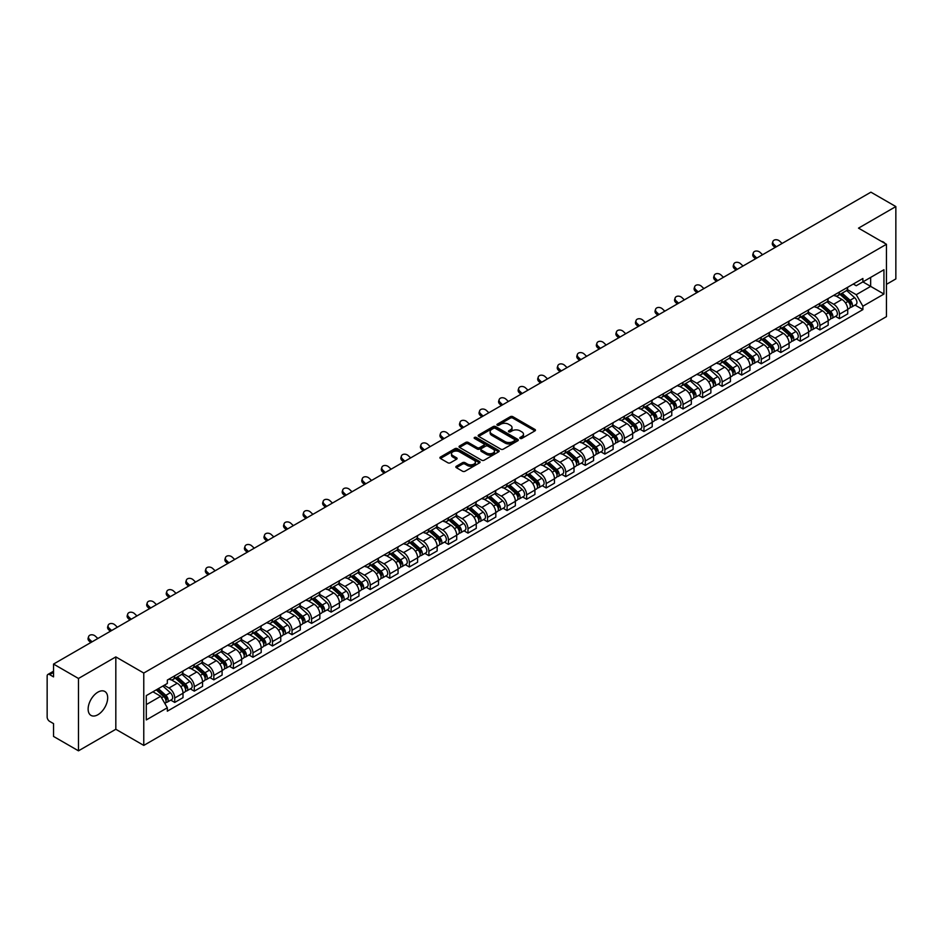 <?xml version="1.0" encoding="UTF-8"?>
<svg xmlns="http://www.w3.org/2000/svg" width="943" height="943" viewBox="0 0 943 943"><rect width="100%" height="100%" fill="white"/><g stroke="black" fill="none" stroke-linecap="round" stroke-linejoin="round"><path stroke-width="1.41" d="M520.159 438.412A1.214 0.707 0 0 0 521.88 438.412L534.952 430.868A1.745 1.002 0 0 0 535.459 430.161A1.745 1.002 0 0 0 534.952 429.454L512.815 416.665A1.745 1.002 0 0 0 510.352 416.665L497.279 424.209A1.214 0.707 0 0 0 499 425.21L500.698 424.232A5.564 3.218 0 0 1 508.572 424.232L510.411 425.293A5.564 3.218 0 0 1 512.037 427.568A5.564 3.218 0 0 1 510.411 429.843L508.725 430.821A1.214 0.707 0 0 0 510.446 431.811L512.132 430.833A5.564 3.218 0 0 1 520.006 430.833L521.856 431.906A5.564 3.218 0 0 1 523.483 434.169A5.564 3.218 0 0 1 521.856 436.444L520.159 437.422A1.214 0.707 0 0 0 520.159 438.412L520.159 437.422M97.907 714.723A13.827 7.98 120 0 0 106.936 702.547A13.827 7.98 120 0 0 104.814 691.467A13.827 7.98 120 0 0 97.907 692.15A13.827 7.98 120 0 0 88.878 704.327A13.827 7.98 120 0 0 90.999 715.407A13.827 7.98 120 0 0 97.907 714.723M884.805 243.318A13.827 7.98 120 0 0 883.332 241.986A13.827 7.98 120 0 0 881.446 241.384M456.353 466.243A1.745 1.002 0 0 0 455.834 466.95A1.745 1.002 0 0 0 456.353 467.657L462.565 471.252A1.745 1.002 0 0 0 465.017 471.252L479.539 462.872A1.745 1.002 0 0 0 480.046 462.153A1.745 1.002 0 0 0 479.539 461.445L457.39 448.668A1.745 1.002 0 0 0 454.939 448.668L440.416 457.049A1.745 1.002 0 0 0 439.909 457.756A1.745 1.002 0 0 0 440.416 458.463L447.925 462.801A1.745 1.002 0 0 0 450.377 462.801L456.589 459.206A1.745 1.002 0 0 0 457.107 458.498A1.745 1.002 0 0 0 456.589 457.791L452.876 455.646A4.656 2.688 0 0 1 451.508 453.736A4.656 2.688 0 0 1 454.385 451.261A4.656 2.688 0 0 1 459.453 451.838L474.034 460.255A4.656 2.688 0 0 1 475.39 462.153A4.656 2.688 0 0 1 472.526 464.64A4.656 2.688 0 0 1 467.445 464.062L465.017 462.659A1.745 1.002 0 0 0 462.565 462.659L456.353 466.243L456.353 467.657L462.565 464.097L462.565 462.659M143.772 673.043L115.824 656.906L78.481 678.477L53.539 664.072L870.908 192.172L895.85 206.564L858.507 228.135L886.455 244.272L143.772 673.043L143.772 745.406L886.455 316.624L886.455 244.272M500.816 449.163A1.745 1.002 0 0 0 503.279 449.163L517.79 440.782A1.745 1.002 0 0 0 518.308 440.075A1.745 1.002 0 0 0 517.79 439.355L495.653 426.578A1.745 1.002 0 0 0 493.189 426.578L478.679 434.959A1.745 1.002 0 0 0 478.16 435.666A1.745 1.002 0 0 0 478.679 436.373L500.816 449.163M474.918 438.684A1.214 0.707 0 0 1 476.156 438.849L498.647 451.838L484.148 460.208A1.745 1.002 0 0 1 481.684 460.208L459.547 447.418L459.547 446.004A1.745 1.002 0 0 0 459.041 446.711A1.745 1.002 0 0 0 459.547 447.418M459.547 446.004L465.759 442.408A1.745 1.002 0 0 1 468.223 442.408L477.193 447.595A1.745 1.002 0 0 0 479.657 447.595L483.783 445.214A1.745 1.002 0 0 0 484.289 444.507A1.745 1.002 0 0 0 483.783 443.799L474.435 438.401A1.214 0.707 0 0 1 476.156 437.411L498.67 450.4A1.745 1.002 0 0 1 499.177 451.108A1.745 1.002 0 0 1 498.67 451.827L498.67 450.4M78.481 678.477L78.481 750.828L53.539 736.436L53.539 723.623L49.661 721.383A3.548 2.051 -120 0 1 47.15 717.034L47.15 676.084A3.548 2.051 -120 0 1 47.881 674.457L53.539 671.192M886.455 284.35L895.85 278.928L895.85 206.564M78.481 750.828L115.824 729.269L143.772 745.406M53.539 664.072L53.539 676.885L49.661 674.634A3.548 2.051 -120 0 0 47.881 674.457M839.459 292.024A8.157 4.703 60 0 1 837.761 295.678L846.036 290.904A8.157 4.703 -120 0 0 847.722 287.25M827.718 300.805L833.695 304.247A8.157 4.703 60 0 1 839.459 314.231L847.722 309.457A8.157 4.703 -120 0 0 841.958 299.473L836.04 296.055M847.722 309.457L847.722 313.878L839.459 318.651L835.486 316.365M837.761 295.678A8.157 4.703 60 0 1 833.753 295.312M839.459 314.231L839.459 318.651M819.903 303.304A8.157 4.703 60 0 1 818.218 306.97L826.481 302.196A8.157 4.703 -120 0 0 828.178 298.53M815.943 327.645L819.903 329.932L828.178 325.158L828.178 320.75A8.157 4.703 -120 0 0 822.414 310.766L816.485 307.347M818.218 306.97A8.157 4.703 60 0 1 814.198 306.605M808.163 312.086L814.139 315.54A8.157 4.703 60 0 1 819.903 325.524L819.903 329.932M800.348 314.597A8.157 4.703 60 0 1 798.662 318.251L806.937 313.477A8.157 4.703 -120 0 0 808.622 309.823M796.387 338.938L800.348 341.225L808.622 336.451L808.622 332.03A8.157 4.703 -120 0 0 802.858 322.046L796.941 318.628M798.662 318.251A8.157 4.703 60 0 1 794.654 317.885M788.619 323.378L794.584 326.82A8.157 4.703 60 0 1 800.348 336.804L800.348 341.225M780.804 325.889A8.157 4.703 60 0 1 779.118 329.543L787.381 324.769A8.157 4.703 -120 0 0 789.067 321.103M776.832 350.218L780.804 352.517L789.079 347.731L789.079 343.323A8.157 4.703 -120 0 0 783.303 333.339L777.386 329.92M779.118 329.543A8.157 4.703 60 0 1 775.099 329.178M769.064 334.659L775.04 338.113A8.157 4.703 60 0 1 780.804 348.097L780.804 352.517M761.249 337.17A8.157 4.703 60 0 1 759.563 340.836L767.838 336.062A8.157 4.703 -120 0 0 769.523 332.396M757.288 361.511L761.249 363.798L769.523 359.024L769.523 354.615A8.157 4.703 -120 0 0 763.759 344.619L757.842 341.201M759.563 340.836A8.157 4.703 60 0 1 755.543 340.458M749.508 345.951L755.484 349.405A8.157 4.703 60 0 1 761.249 359.389L761.249 363.798M741.705 348.462A8.157 4.703 60 0 1 740.007 352.116L748.282 347.342A8.157 4.703 -120 0 0 749.968 343.688M737.732 372.791L741.705 375.09L749.968 370.316L749.968 365.896A8.157 4.703 -120 0 0 744.204 355.912L738.286 352.493M740.007 352.116A8.157 4.703 60 0 1 736 351.751M729.965 357.244L735.941 360.686A8.157 4.703 60 0 1 741.705 370.67L741.705 375.09M722.149 359.743A8.157 4.703 60 0 1 720.464 363.409L728.727 358.635A8.157 4.703 -120 0 0 730.424 354.969M718.189 384.084L722.149 386.371L730.424 381.597L730.424 377.188A8.157 4.703 -120 0 0 724.66 367.204L718.731 363.786M720.464 363.409A8.157 4.703 60 0 1 716.444 363.043M710.409 368.524L716.385 371.978A8.157 4.703 60 0 1 722.149 381.962L722.149 386.371M702.594 371.035A8.157 4.703 60 0 1 700.908 374.689L709.183 369.915A8.157 4.703 -120 0 0 710.869 366.261M698.633 395.376L702.594 397.663L710.869 392.889L710.869 388.469A8.157 4.703 -120 0 0 705.105 378.485L699.187 375.066M700.908 374.689A8.157 4.703 60 0 1 696.901 374.324M690.865 379.817L696.83 383.259A8.157 4.703 60 0 1 702.594 393.243L702.594 397.663M683.05 382.316A8.157 4.703 60 0 1 681.365 385.982L689.628 381.208A8.157 4.703 -120 0 0 691.325 377.542M679.078 406.657L683.05 408.944L691.325 404.17L691.325 399.761A8.157 4.703 -120 0 0 685.549 389.777L679.632 386.359M681.365 385.982A8.157 4.703 60 0 1 677.345 385.616M671.31 391.097L677.286 394.551A8.157 4.703 60 0 1 683.05 404.535L683.05 408.944M663.495 393.608A8.157 4.703 60 0 1 661.809 397.274L670.084 392.488A8.157 4.703 -120 0 0 671.77 388.834M659.534 417.949L663.495 420.236L671.77 415.462L671.77 411.042A8.157 4.703 -120 0 0 666.006 401.058L660.088 397.64M661.809 397.274A8.157 4.703 60 0 1 657.801 396.897M651.754 402.39L657.731 405.832A8.157 4.703 60 0 1 663.495 415.828L663.495 420.236M643.951 404.901A8.157 4.703 60 0 1 642.254 408.555L650.529 403.781A8.157 4.703 -120 0 0 652.214 400.127M639.979 429.23L643.951 431.529L652.214 426.743L652.214 422.334A8.157 4.703 -120 0 0 646.45 412.35L640.533 408.932M642.254 408.555A8.157 4.703 60 0 1 638.246 408.189M632.211 413.671L638.187 417.124A8.157 4.703 60 0 1 643.951 427.108L643.951 431.529M624.396 416.181A8.157 4.703 60 0 1 622.71 419.847L630.985 415.073A8.157 4.703 -120 0 0 632.67 411.407M620.435 440.522L624.396 442.809L632.67 438.035L632.67 433.627A8.157 4.703 -120 0 0 626.906 423.631L620.977 420.224M622.71 419.847A8.157 4.703 60 0 1 618.691 419.482M612.655 424.963L618.632 428.417A8.157 4.703 60 0 1 624.396 438.401L624.396 442.809M604.84 427.474A8.157 4.703 60 0 1 603.155 431.128L611.429 426.354A8.157 4.703 -120 0 0 613.115 422.7M600.88 451.815L604.84 454.102L613.115 449.328L613.115 444.907A8.157 4.703 -120 0 0 607.351 434.923L601.434 431.505M603.155 431.128A8.157 4.703 60 0 1 599.147 430.762M593.112 436.255L599.076 439.697A8.157 4.703 60 0 1 604.84 449.681L604.84 454.102M585.297 438.754A8.157 4.703 60 0 1 583.611 442.42L591.874 437.646A8.157 4.703 -120 0 0 593.571 433.98M581.324 463.096L585.297 465.382L593.571 460.608L593.571 456.2A8.157 4.703 -120 0 0 587.807 446.216L581.878 442.797M583.611 442.42A8.157 4.703 60 0 1 579.591 442.055M573.556 447.536L579.532 450.99A8.157 4.703 60 0 1 585.297 460.974L585.297 465.382M565.741 450.047A8.157 4.703 60 0 1 564.055 453.701L572.33 448.927A8.157 4.703 -120 0 0 574.016 445.273M561.78 474.388L565.741 476.675L574.016 471.901L574.016 467.48A8.157 4.703 -120 0 0 568.252 457.496L562.334 454.078M564.055 453.701A8.157 4.703 60 0 1 560.048 453.335M554.001 458.828L559.977 462.27A8.157 4.703 60 0 1 565.741 472.254L565.741 476.675M546.197 461.339A8.157 4.703 60 0 1 544.5 464.993L552.775 460.219A8.157 4.703 -120 0 0 554.46 456.553M542.225 485.669L546.197 487.955L554.46 483.181L554.46 478.773A8.157 4.703 -120 0 0 548.696 468.789L542.779 465.37M544.5 464.993A8.157 4.703 60 0 1 540.492 464.628M534.457 470.109L540.433 473.563A8.157 4.703 60 0 1 546.197 483.547L546.197 487.955M526.642 472.62A8.157 4.703 60 0 1 524.956 476.286L533.231 471.5A8.157 4.703 -120 0 0 534.917 467.846M522.681 496.961L526.642 499.248L534.917 494.474L534.917 490.054A8.157 4.703 -120 0 0 529.153 480.07L523.224 476.651M524.956 476.286A8.157 4.703 60 0 1 520.937 475.909M514.902 481.401L520.878 484.855A8.157 4.703 60 0 1 526.642 494.839L526.642 499.248M507.086 483.912A8.157 4.703 60 0 1 505.401 487.566L513.676 482.792A8.157 4.703 -120 0 0 515.361 479.138M503.126 508.242L507.086 510.54L515.361 505.766L515.361 501.346A8.157 4.703 -120 0 0 509.597 491.362L503.68 487.944M505.401 487.566A8.157 4.703 60 0 1 501.393 487.201M495.358 492.694L501.322 496.136A8.157 4.703 60 0 1 507.086 506.12L507.086 510.54M487.543 495.193A8.157 4.703 60 0 1 485.857 498.859L494.12 494.085A8.157 4.703 -120 0 0 495.818 490.419M483.57 519.534L487.543 521.821L495.818 517.047L495.818 512.638A8.157 4.703 -120 0 0 490.054 502.654L484.124 499.236M485.857 498.859A8.157 4.703 60 0 1 481.838 498.493M475.802 503.975L481.779 507.428A8.157 4.703 60 0 1 487.543 517.412L487.543 521.821M467.987 506.485A8.157 4.703 60 0 1 466.302 510.139L474.577 505.365A8.157 4.703 -120 0 0 476.262 501.711M464.027 530.826L467.987 533.113L476.262 528.339L476.262 523.919A8.157 4.703 -120 0 0 470.498 513.935L464.581 510.517M466.302 510.139A8.157 4.703 60 0 1 462.294 509.774M456.247 515.267L462.223 518.709A8.157 4.703 60 0 1 467.987 528.693L467.987 533.113M448.444 517.766A8.157 4.703 60 0 1 446.746 521.432L455.021 516.658A8.157 4.703 -120 0 0 456.707 512.992M444.471 542.107L448.444 544.394L456.707 539.62L456.707 535.211A8.157 4.703 -120 0 0 450.943 525.227L445.025 521.809M446.746 521.432A8.157 4.703 60 0 1 442.738 521.066M436.703 526.548L442.68 530.001A8.157 4.703 60 0 1 448.444 539.985L448.444 544.394M428.888 529.058A8.157 4.703 60 0 1 427.203 532.724L435.477 527.939A8.157 4.703 -120 0 0 437.163 524.284M424.928 553.4L428.888 555.686L437.163 550.912L437.163 546.492A8.157 4.703 -120 0 0 431.399 536.508L425.47 533.09M427.203 532.724A8.157 4.703 60 0 1 423.183 532.347M417.148 537.84L423.124 541.282A8.157 4.703 60 0 1 428.888 551.278L428.888 555.686M409.333 540.351A8.157 4.703 60 0 1 407.647 544.005L415.922 539.231A8.157 4.703 -120 0 0 417.608 535.565M405.372 564.68L409.345 566.979L417.608 562.193L417.608 557.784A8.157 4.703 -120 0 0 411.843 547.8L405.926 544.382M407.647 544.005A8.157 4.703 60 0 1 403.639 543.639M397.604 549.121L403.569 552.574A8.157 4.703 60 0 1 409.345 562.558L409.345 566.979M389.789 551.631A8.157 4.703 60 0 1 388.103 555.297L396.366 550.523A8.157 4.703 -120 0 0 398.064 546.857M385.817 575.973L389.789 578.259L398.064 573.485L398.064 569.077A8.157 4.703 -120 0 0 392.3 559.081L386.371 555.663M388.103 555.297A8.157 4.703 60 0 1 384.084 554.92M378.049 560.413L384.025 563.867A8.157 4.703 60 0 1 389.789 573.851L389.789 578.259M370.234 562.924A8.157 4.703 60 0 1 368.548 566.578L376.823 561.804A8.157 4.703 -120 0 0 378.508 558.15M366.273 587.253L370.234 589.552L378.508 584.778L378.508 580.358A8.157 4.703 -120 0 0 372.744 570.374L366.827 566.955M368.548 566.578A8.157 4.703 60 0 1 364.54 566.213M358.493 571.706L364.469 575.147A8.157 4.703 60 0 1 370.234 585.131L370.234 589.552M350.69 574.204A8.157 4.703 60 0 1 348.993 577.87L357.267 573.096A8.157 4.703 -120 0 0 358.953 569.431M346.718 598.546L350.69 600.832L358.953 596.059L358.953 591.65A8.157 4.703 -120 0 0 353.189 581.666L347.272 578.248M348.993 577.87A8.157 4.703 60 0 1 344.985 577.505M338.95 582.986L344.926 586.44A8.157 4.703 60 0 1 350.69 596.424L350.69 600.832M331.134 585.497A8.157 4.703 60 0 1 329.449 589.151L337.724 584.377A8.157 4.703 -120 0 0 339.409 580.723M327.174 609.838L331.134 612.125L339.409 607.351L339.409 602.931A8.157 4.703 -120 0 0 333.645 592.947L327.728 589.528M329.449 589.151A8.157 4.703 60 0 1 325.429 588.786M319.394 594.279L325.37 597.721A8.157 4.703 60 0 1 331.134 607.705L331.134 612.125M311.591 596.789A8.157 4.703 60 0 1 309.893 600.443L318.168 595.67A8.157 4.703 -120 0 0 319.854 592.004M307.618 621.119L311.591 623.406L319.854 618.632L319.854 614.223A8.157 4.703 -120 0 0 314.09 604.239L308.172 600.821M309.893 600.443A8.157 4.703 60 0 1 305.886 600.078M299.85 605.559L305.815 609.013A8.157 4.703 60 0 1 311.591 618.997L311.591 623.406M292.035 608.07A8.157 4.703 60 0 1 290.35 611.736L298.613 606.95A8.157 4.703 -120 0 0 300.31 603.296M288.075 632.411L292.035 634.698L300.31 629.924L300.31 625.504A8.157 4.703 -120 0 0 294.546 615.52L288.617 612.101M290.35 611.736A8.157 4.703 60 0 1 286.33 611.359M280.295 616.852L286.271 620.294A8.157 4.703 60 0 1 292.035 630.289L292.035 634.698M272.48 619.362A8.157 4.703 60 0 1 270.794 623.017L279.069 618.243A8.157 4.703 -120 0 0 280.755 614.588M268.519 643.692L272.48 645.99L280.755 641.205L280.755 636.796A8.157 4.703 -120 0 0 274.991 626.812L269.073 623.394M270.794 623.017A8.157 4.703 60 0 1 266.786 622.651M260.739 628.132L266.716 631.586A8.157 4.703 60 0 1 272.48 641.57L272.48 645.99M252.936 630.643A8.157 4.703 60 0 1 251.251 634.309L259.514 629.535A8.157 4.703 -120 0 0 261.199 625.869M248.964 654.984L252.936 657.271L261.199 652.497L261.199 648.089A8.157 4.703 -120 0 0 255.435 638.105L249.518 634.686M251.251 634.309A8.157 4.703 60 0 1 247.231 633.944M241.196 639.425L247.172 642.878A8.157 4.703 60 0 1 252.936 652.862L252.936 657.271M233.381 641.935A8.157 4.703 60 0 1 231.695 645.59L239.97 640.816A8.157 4.703 -120 0 0 241.656 637.162M229.42 666.277L233.381 668.563L241.656 663.789L241.656 659.369A8.157 4.703 -120 0 0 235.891 649.385L229.974 645.967M231.695 645.59A8.157 4.703 60 0 1 227.676 645.224M221.64 650.717L227.617 654.159A8.157 4.703 60 0 1 233.381 664.143L233.381 668.563M213.837 653.216A8.157 4.703 60 0 1 212.14 656.882L220.414 652.108A8.157 4.703 -120 0 0 222.1 648.442M209.865 677.557L213.837 679.844L222.1 675.07L222.1 670.662A8.157 4.703 -120 0 0 216.336 660.678L210.419 657.259M212.14 656.882A8.157 4.703 60 0 1 208.132 656.517M202.097 661.998L208.073 665.452A8.157 4.703 60 0 1 213.837 675.436L213.837 679.844M194.282 664.509A8.157 4.703 60 0 1 192.596 668.163L200.859 663.389A8.157 4.703 -120 0 0 202.556 659.735M190.321 688.85L194.282 691.136L202.556 686.363L202.556 681.942A8.157 4.703 -120 0 0 196.792 671.958L190.863 668.54M192.596 668.163A8.157 4.703 60 0 1 188.576 667.797M182.541 673.29L188.517 676.732A8.157 4.703 60 0 1 194.282 686.716L194.282 691.136M174.726 675.801A8.157 4.703 60 0 1 173.041 679.455L181.315 674.681A8.157 4.703 -120 0 0 183.001 671.015M170.766 700.13L174.726 702.429L183.001 697.643L183.001 693.235A8.157 4.703 -120 0 0 177.237 683.251L171.32 679.832M173.041 679.455A8.157 4.703 60 0 1 169.033 679.09M164.2 685.278L168.962 688.025A8.157 4.703 60 0 1 174.726 698.009L174.726 702.429M853.297 284.032L856.244 285.729L883.945 269.733L870.66 277.407L870.66 286.377L856.244 294.699L847.262 289.513M146.283 704.598L160.699 696.276L167.335 707.78L146.283 719.933L146.283 695.616L167.335 683.463L167.335 680.068L862.892 278.491L862.892 281.886L883.945 294.051L862.892 306.204L856.244 294.699M883.945 269.733L883.945 294.051M167.335 707.78L167.335 711.175L862.892 309.599L862.892 306.204M115.824 656.906L115.824 729.269M160.699 696.276L152.919 691.785M855.042 305.072L862.892 309.599M520.642 438.589L521.856 437.894A5.564 3.218 0 0 0 523.483 435.619L523.483 434.169M512.037 427.568L512.037 429.018A5.564 3.218 0 0 1 510.411 431.293L509.208 431.988M534.929 430.88L512.815 418.114A1.745 1.002 0 0 0 510.352 418.114L497.763 425.376M517.79 439.355L517.79 440.782L495.653 428.028A1.745 1.002 0 0 0 493.189 428.028L478.702 436.385L478.679 434.959M514.713 440.57A1.214 0.707 0 0 0 514.713 439.568L495.287 428.346A1.214 0.707 0 0 0 493.554 428.346L491.774 429.383A5.564 3.218 0 0 0 490.148 431.658A5.564 3.218 0 0 0 491.774 433.921L505.059 441.595A5.564 3.218 0 0 0 512.933 441.595L514.713 440.57L514.713 442.008A1.214 0.707 0 0 0 515.078 441.513L515.078 440.075M490.148 431.658L490.148 433.096A5.564 3.218 0 0 0 491.774 435.371L491.774 433.921M514.713 442.008L512.933 443.045A5.564 3.218 0 0 1 505.059 443.045L491.774 435.371M459.571 447.43L465.759 443.858L465.759 442.408M484.289 444.507L484.289 445.956A1.745 1.002 0 0 1 483.783 446.664L479.657 449.045A1.745 1.002 0 0 1 477.193 449.045L468.223 443.858A1.745 1.002 0 0 0 465.759 443.858M486.517 452.982A4.656 2.688 0 0 0 491.586 453.559A4.656 2.688 0 0 0 494.462 451.072A4.656 2.688 0 0 0 493.095 449.174L487.967 446.216A1.745 1.002 0 0 0 485.504 446.216L481.378 448.597A1.745 1.002 0 0 0 480.871 449.304A1.745 1.002 0 0 0 481.378 450.011L486.517 452.982L486.517 454.42A4.656 2.688 0 0 0 491.586 455.009A4.656 2.688 0 0 0 494.462 452.522L494.462 451.072M480.871 449.304L480.871 450.754A1.745 1.002 0 0 0 481.378 451.461L481.378 450.011M486.517 454.42L481.378 451.461M475.39 462.153L475.39 463.602A4.656 2.688 0 0 1 472.526 466.09A4.656 2.688 0 0 1 467.445 465.5L465.017 464.097A1.745 1.002 0 0 0 462.565 464.097M451.508 453.736L451.508 455.186A4.656 2.688 0 0 0 452.876 457.084L452.876 455.646M456.565 459.217L452.876 457.084M479.539 461.445L479.539 462.872L457.39 450.106A1.745 1.002 0 0 0 454.939 450.106L440.44 458.475L440.416 457.049M840.024 294.381L847.981 301.489A4.432 2.558 60 0 1 849.372 308.337L847.722 309.292M840.225 294.57L843.985 296.739M840.826 293.921L849.69 301.831A2.122 1.226 60 0 1 850.35 305.119A2.122 1.226 60 0 1 850.162 305.19M842.146 293.155L850.115 300.263A4.432 2.558 60 0 1 851.505 307.112A4.432 2.558 60 0 1 850.173 307.253M846.59 290.479L854.629 297.658A4.432 2.558 60 0 1 856.02 304.506L851.505 307.112M782.124 243.435L779.649 241.125A4.078 2.947 17.7 0 0 775.712 239.722A4.078 2.947 17.7 0 0 772.883 241.538A4.078 2.947 17.7 0 0 773.885 244.449L773.401 245.97A4.078 2.947 -162.3 0 1 772.4 243.058L772.883 241.538M776.36 246.76L773.885 244.449M773.401 245.97L775.052 247.514M820.469 305.673L828.437 312.781A4.432 2.558 60 0 1 829.828 319.63L828.178 320.585M820.681 305.85L824.43 308.019M821.27 305.202L830.135 313.111A2.122 1.226 60 0 1 830.807 316.4A2.122 1.226 60 0 1 830.606 316.483M822.602 304.436L830.571 311.544A4.432 2.558 60 0 1 831.962 318.392A4.432 2.558 60 0 1 830.618 318.545M827.046 301.772L835.074 308.939A4.432 2.558 60 0 1 836.465 315.799L831.962 318.392M800.913 316.954L808.882 324.062A4.432 2.558 60 0 1 810.273 330.91L808.622 331.865M801.126 317.143L804.874 319.312M801.727 316.494L810.591 324.404A2.122 1.226 60 0 1 811.251 327.692A2.122 1.226 60 0 1 811.063 327.763M803.047 315.728L811.015 322.836A4.432 2.558 60 0 1 812.406 329.685A4.432 2.558 60 0 1 811.063 329.826M807.491 313.052L815.53 320.231A4.432 2.558 60 0 1 816.921 327.08L812.406 329.685M762.569 254.716L760.105 252.406A4.078 2.947 17.7 0 0 756.168 251.015A4.078 2.947 17.7 0 0 753.339 252.83A4.078 2.947 17.7 0 0 754.341 255.73L753.858 257.25A4.078 2.947 -162.3 0 1 752.856 254.351L753.339 252.83M756.805 258.052L754.341 255.73M753.858 257.25L755.508 258.795M743.025 266.009L740.55 263.698A4.078 2.947 17.7 0 0 736.613 262.295A4.078 2.947 17.7 0 0 733.784 264.123A4.078 2.947 17.7 0 0 734.786 267.022L734.302 268.543A4.078 2.947 -162.3 0 1 733.3 265.631L733.784 264.123M737.249 269.333L734.786 267.022M734.302 268.543L735.953 270.087M781.37 328.247L789.338 335.354A4.432 2.558 60 0 1 790.729 342.203L789.067 343.158M781.582 328.435L785.33 330.592M782.171 327.775L791.036 335.684A2.122 1.226 60 0 1 791.707 338.973A2.122 1.226 60 0 1 791.507 339.056M783.503 327.009L791.46 334.117A4.432 2.558 60 0 1 792.851 340.977A4.432 2.558 60 0 1 791.519 341.118M787.935 324.345L795.975 331.512A4.432 2.558 60 0 1 797.365 338.372L792.851 340.977M761.814 339.527L769.783 346.635A4.432 2.558 60 0 1 771.174 353.495L769.523 354.45M762.027 339.716L765.775 341.885M762.616 339.067L771.48 346.977A2.122 1.226 60 0 1 772.152 350.266A2.122 1.226 60 0 1 771.963 350.336M763.948 338.301L771.916 345.409A4.432 2.558 60 0 1 773.307 352.258A4.432 2.558 60 0 1 771.963 352.399M768.392 335.637L776.431 342.804A4.432 2.558 60 0 1 777.822 349.653L773.307 352.258M742.271 350.82L750.227 357.927A4.432 2.558 60 0 1 751.618 364.776L749.968 365.731M742.471 351.008L746.231 353.165M743.072 350.348L751.936 358.269A2.122 1.226 60 0 1 752.597 361.558A2.122 1.226 60 0 1 752.408 361.629M744.392 349.582L752.361 356.702A4.432 2.558 60 0 1 753.752 363.55A4.432 2.558 60 0 1 752.42 363.692M748.836 346.918L756.875 354.096A4.432 2.558 60 0 1 758.266 360.945L753.752 363.55M723.47 277.301L720.994 274.979A4.078 2.947 17.7 0 0 717.069 273.588A4.078 2.947 17.7 0 0 714.24 275.403A4.078 2.947 17.7 0 0 715.23 278.315L714.747 279.823A4.078 2.947 -162.3 0 1 713.745 276.924L714.24 275.403M717.706 280.625L715.23 278.315M714.747 279.823L716.397 281.379M703.914 288.582L701.451 286.271A4.078 2.947 17.7 0 0 697.514 284.869A4.078 2.947 17.7 0 0 694.685 286.696A4.078 2.947 17.7 0 0 695.686 289.595L695.203 291.116A4.078 2.947 -162.3 0 1 694.201 288.204L694.685 286.696M698.15 291.906L695.686 289.595M695.203 291.116L696.853 292.66M684.37 299.874L681.895 297.552A4.078 2.947 17.7 0 0 677.958 296.161A4.078 2.947 17.7 0 0 675.129 297.976A4.078 2.947 17.7 0 0 676.131 300.888L675.648 302.397A4.078 2.947 -162.3 0 1 674.646 299.497L675.129 297.976M678.606 303.198L676.131 300.888M675.648 302.397L677.298 303.952M722.715 362.1L730.684 369.208A4.432 2.558 60 0 1 732.074 376.068L730.424 377.023M722.927 362.289L726.676 364.458M723.517 361.64L732.381 369.55A2.122 1.226 60 0 1 733.053 372.839A2.122 1.226 60 0 1 732.852 372.921M724.849 360.874L732.817 367.982A4.432 2.558 60 0 1 734.208 374.831A4.432 2.558 60 0 1 732.864 374.972M729.293 358.21L737.32 365.377A4.432 2.558 60 0 1 738.711 372.226L734.208 374.831M664.815 311.155L662.351 308.844A4.078 2.947 17.7 0 0 658.414 307.453A4.078 2.947 17.7 0 0 655.585 309.269A4.078 2.947 17.7 0 0 656.587 312.168L656.104 313.689A4.078 2.947 -162.3 0 1 655.102 310.789L655.585 309.269M659.051 314.49L656.587 312.168M656.104 313.689L657.754 315.233M703.16 373.393L711.128 380.5A4.432 2.558 60 0 1 712.519 387.349L710.869 388.304M703.372 373.581L707.12 375.75M703.973 372.933L712.837 380.842A2.122 1.226 60 0 1 713.497 384.131A2.122 1.226 60 0 1 713.309 384.202M705.293 372.167L713.262 379.275A4.432 2.558 60 0 1 714.653 386.123A4.432 2.558 60 0 1 713.309 386.265M709.737 369.491L717.776 376.67A4.432 2.558 60 0 1 719.167 383.518L714.653 386.123M645.271 322.447L642.796 320.137A4.078 2.947 17.7 0 0 638.859 318.734A4.078 2.947 17.7 0 0 636.03 320.561A4.078 2.947 17.7 0 0 637.032 323.461L636.549 324.981A4.078 2.947 -162.3 0 1 635.547 322.07L636.03 320.561M639.495 325.771L637.032 323.461M636.549 324.981L638.199 326.526M683.616 384.685L691.584 391.793A4.432 2.558 60 0 1 692.975 398.641L691.313 399.596M683.828 384.874L687.577 387.031M684.418 384.214L693.282 392.123A2.122 1.226 60 0 1 693.954 395.412A2.122 1.226 60 0 1 693.753 395.494M685.75 383.447L693.706 390.555A4.432 2.558 60 0 1 695.097 397.416A4.432 2.558 60 0 1 693.765 397.557M690.182 380.783L698.221 387.95A4.432 2.558 60 0 1 699.612 394.811L695.097 397.416M625.716 333.728L623.252 331.417A4.078 2.947 17.7 0 0 619.315 330.026A4.078 2.947 17.7 0 0 616.486 331.842A4.078 2.947 17.7 0 0 617.476 334.753L616.993 336.262A4.078 2.947 -162.3 0 1 615.991 333.362L616.486 331.842M619.952 337.064L617.476 334.753M616.993 336.262L618.643 337.818M664.061 395.966L672.029 403.074A4.432 2.558 60 0 1 673.42 409.922L671.77 410.877M664.273 396.154L668.021 398.323M664.862 395.506L673.726 403.415A2.122 1.226 60 0 1 674.398 406.704A2.122 1.226 60 0 1 674.21 406.775M666.194 394.74L674.162 401.848A4.432 2.558 60 0 1 675.553 408.696A4.432 2.558 60 0 1 674.21 408.838M670.638 392.076L678.677 399.243A4.432 2.558 60 0 1 680.068 406.091L675.553 408.696M606.16 345.02L603.697 342.71A4.078 2.947 17.7 0 0 599.76 341.307A4.078 2.947 17.7 0 0 596.931 343.134A4.078 2.947 17.7 0 0 597.933 346.034L597.449 347.554A4.078 2.947 -162.3 0 1 596.447 344.643L596.931 343.134M600.396 348.344L597.933 346.034M597.449 347.554L599.1 349.099M644.517 407.258L652.473 414.366A4.432 2.558 60 0 1 653.864 421.215L652.214 422.169M644.729 407.447L648.478 409.604M645.318 406.787L654.183 414.696A2.122 1.226 60 0 1 654.843 417.985A2.122 1.226 60 0 1 654.654 418.067M646.639 406.02L654.607 413.128A4.432 2.558 60 0 1 655.998 419.989A4.432 2.558 60 0 1 654.666 420.13M651.083 403.356L659.122 410.523A4.432 2.558 60 0 1 660.513 417.384L655.998 419.989M624.961 418.539L632.93 425.647A4.432 2.558 60 0 1 634.321 432.507L632.67 433.462M625.174 418.727L628.922 420.896M625.763 418.079L634.627 425.988A2.122 1.226 60 0 1 635.299 429.277A2.122 1.226 60 0 1 635.099 429.36M627.095 417.313L635.063 424.421A4.432 2.558 60 0 1 636.454 431.269A4.432 2.558 60 0 1 635.11 431.411M631.539 414.649L639.566 421.816A4.432 2.558 60 0 1 640.957 428.664L636.454 431.269M605.406 429.831L613.374 436.939A4.432 2.558 60 0 1 614.765 443.788L613.115 444.742M605.618 430.02L609.367 432.189M606.219 429.371L615.084 437.281A2.122 1.226 60 0 1 615.744 440.57A2.122 1.226 60 0 1 615.555 440.64M607.54 428.605L615.508 435.713A4.432 2.558 60 0 1 616.899 442.562A4.432 2.558 60 0 1 615.555 442.703M611.983 425.93L620.023 433.108A4.432 2.558 60 0 1 621.413 439.957L616.899 442.562M585.862 441.112L593.831 448.231A4.432 2.558 60 0 1 595.222 455.08L593.56 456.035M586.074 441.3L589.823 443.469M586.664 440.652L595.528 448.562A2.122 1.226 60 0 1 596.2 451.85A2.122 1.226 60 0 1 596 451.933M587.996 439.886L595.952 446.994A4.432 2.558 60 0 1 597.343 453.842A4.432 2.558 60 0 1 596.011 453.996M592.428 437.222L600.467 444.389A4.432 2.558 60 0 1 601.858 451.237L597.343 453.842M566.307 452.404L574.275 459.512A4.432 2.558 60 0 1 575.666 466.361L574.016 467.315M566.519 452.593L570.267 454.762M567.108 451.945L575.973 459.854A2.122 1.226 60 0 1 576.644 463.143A2.122 1.226 60 0 1 576.456 463.213M568.44 451.178L576.409 458.286A4.432 2.558 60 0 1 577.8 465.135A4.432 2.558 60 0 1 576.456 465.276M572.884 448.503L580.923 455.681A4.432 2.558 60 0 1 582.314 462.53L577.8 465.135M546.763 463.697L554.72 470.805A4.432 2.558 60 0 1 556.111 477.653L554.46 478.608M546.975 463.885L550.724 466.042M547.565 463.225L556.429 471.135A2.122 1.226 60 0 1 557.101 474.423A2.122 1.226 60 0 1 556.9 474.506M548.885 462.459L556.853 469.567A4.432 2.558 60 0 1 558.244 476.427A4.432 2.558 60 0 1 556.912 476.569M553.329 459.795L561.368 466.962A4.432 2.558 60 0 1 562.759 473.822L558.244 476.427M586.617 356.313L584.141 353.99A4.078 2.947 17.7 0 0 580.204 352.599A4.078 2.947 17.7 0 0 577.375 354.415A4.078 2.947 17.7 0 0 578.377 357.326L577.894 358.835A4.078 2.947 -162.3 0 1 576.892 355.935L577.375 354.415M580.853 359.637L578.377 357.326M577.894 358.835L579.544 360.391M567.061 367.593L564.598 365.283A4.078 2.947 17.7 0 0 560.661 363.892A4.078 2.947 17.7 0 0 557.832 365.707A4.078 2.947 17.7 0 0 558.834 368.607L558.35 370.127A4.078 2.947 -162.3 0 1 557.348 367.228L557.832 365.707M561.297 370.929L558.834 368.607M558.35 370.127L560.001 371.672M547.518 378.886L545.042 376.575A4.078 2.947 17.7 0 0 541.105 375.173A4.078 2.947 17.7 0 0 538.276 376.988A4.078 2.947 17.7 0 0 539.278 379.899L538.795 381.42A4.078 2.947 -162.3 0 1 537.793 378.508L538.276 376.988M541.754 382.21L539.278 379.899M538.795 381.42L540.445 382.964M527.962 390.166L525.499 387.856A4.078 2.947 17.7 0 0 521.562 386.465A4.078 2.947 17.7 0 0 518.733 388.28A4.078 2.947 17.7 0 0 519.723 391.18L519.239 392.701A4.078 2.947 -162.3 0 1 518.237 389.801L518.733 388.28M522.198 393.502L519.723 391.18M519.239 392.701L520.901 394.245M508.407 401.459L505.943 399.148A4.078 2.947 17.7 0 0 502.006 397.746A4.078 2.947 17.7 0 0 499.177 399.573A4.078 2.947 17.7 0 0 500.179 402.472L499.696 403.993A4.078 2.947 -162.3 0 1 498.694 401.081L499.177 399.573M502.643 404.783L500.179 402.472M499.696 403.993L501.346 405.537M488.863 412.739L486.388 410.429A4.078 2.947 17.7 0 0 482.451 409.038A4.078 2.947 17.7 0 0 479.622 410.853A4.078 2.947 17.7 0 0 480.624 413.765L480.14 415.274A4.078 2.947 -162.3 0 1 479.138 412.374L479.622 410.853M483.099 416.075L480.624 413.765M480.14 415.274L481.79 416.83M527.208 474.977L535.176 482.085A4.432 2.558 60 0 1 536.567 488.945L534.917 489.9M527.42 475.166L531.168 477.335M528.009 474.518L536.873 482.427A2.122 1.226 60 0 1 537.545 485.716A2.122 1.226 60 0 1 537.345 485.786M529.341 473.751L537.31 480.859A4.432 2.558 60 0 1 538.701 487.708A4.432 2.558 60 0 1 537.357 487.849M533.785 471.087L541.812 478.254A4.432 2.558 60 0 1 543.203 485.103L538.701 487.708M469.308 424.032L466.844 421.721A4.078 2.947 17.7 0 0 462.907 420.319A4.078 2.947 17.7 0 0 460.078 422.146A4.078 2.947 17.7 0 0 461.08 425.045L460.597 426.566A4.078 2.947 -162.3 0 1 459.595 423.655L460.078 422.146M463.543 427.356L461.08 425.045M460.597 426.566L462.247 428.11M507.652 486.27L515.621 493.378A4.432 2.558 60 0 1 517.012 500.226L515.361 501.181M507.864 486.458L511.613 488.615M508.466 485.798L517.33 493.719A2.122 1.226 60 0 1 517.99 497.008A2.122 1.226 60 0 1 517.801 497.079M509.786 485.032L517.754 492.152A4.432 2.558 60 0 1 519.145 499A4.432 2.558 60 0 1 517.813 499.142M514.23 482.368L522.269 489.547A4.432 2.558 60 0 1 523.66 496.395L519.145 499M449.764 435.324L447.288 433.002A4.078 2.947 17.7 0 0 443.351 431.611A4.078 2.947 17.7 0 0 440.522 433.426A4.078 2.947 17.7 0 0 441.524 436.338L441.041 437.847A4.078 2.947 -162.3 0 1 440.039 434.947L440.522 433.426M444 438.648L441.524 436.338M441.041 437.847L442.691 439.403M488.109 497.55L496.077 504.658A4.432 2.558 60 0 1 497.468 511.519L495.806 512.473M488.321 497.739L492.069 499.908M488.91 497.091L497.774 505A2.122 1.226 60 0 1 498.446 508.289A2.122 1.226 60 0 1 498.246 508.371M490.242 496.324L498.199 503.432A4.432 2.558 60 0 1 499.59 510.281A4.432 2.558 60 0 1 498.258 510.422M494.674 493.661L502.713 500.827A4.432 2.558 60 0 1 504.104 507.676L499.59 510.281M430.208 446.605L427.745 444.294A4.078 2.947 17.7 0 0 423.808 442.904A4.078 2.947 17.7 0 0 420.979 444.719A4.078 2.947 17.7 0 0 421.969 447.619L421.486 449.139A4.078 2.947 -162.3 0 1 420.495 446.239L420.979 444.719M424.444 449.941L421.969 447.619M421.486 449.139L423.148 450.683M468.553 508.843L476.521 515.951A4.432 2.558 60 0 1 477.912 522.799L476.262 523.754M468.765 509.031L472.514 511.2M469.355 508.383L478.219 516.293A2.122 1.226 60 0 1 478.891 519.581A2.122 1.226 60 0 1 478.702 519.652M470.687 507.617L478.655 514.725A4.432 2.558 60 0 1 480.046 521.573A4.432 2.558 60 0 1 478.702 521.715M475.131 504.941L483.17 512.12A4.432 2.558 60 0 1 484.561 518.968L480.046 521.573M410.653 457.897L408.189 455.587A4.078 2.947 17.7 0 0 404.252 454.184A4.078 2.947 17.7 0 0 401.423 456.011A4.078 2.947 17.7 0 0 402.425 458.911L401.942 460.432A4.078 2.947 -162.3 0 1 400.94 457.52L401.423 456.011M404.889 461.221L402.425 458.911M401.942 460.432L403.592 461.976M449.009 520.135L456.978 527.243A4.432 2.558 60 0 1 458.369 534.092L456.707 535.046M449.222 520.324L452.97 522.481M449.811 519.664L458.675 527.573A2.122 1.226 60 0 1 459.347 530.862A2.122 1.226 60 0 1 459.147 530.944M451.131 518.898L459.1 526.005A4.432 2.558 60 0 1 460.49 532.866A4.432 2.558 60 0 1 459.158 533.007M455.575 516.234L463.614 523.4A4.432 2.558 60 0 1 465.005 530.261L460.49 532.866M391.109 469.178L388.634 466.868A4.078 2.947 17.7 0 0 384.697 465.477A4.078 2.947 17.7 0 0 381.868 467.292A4.078 2.947 17.7 0 0 382.87 470.203L382.386 471.712A4.078 2.947 -162.3 0 1 381.385 468.812L381.868 467.292M385.345 472.514L382.87 470.203M382.386 471.712L384.037 473.256M429.454 531.416L437.422 538.524A4.432 2.558 60 0 1 438.813 545.372L437.163 546.327M429.666 531.604L433.415 533.773M430.256 530.956L439.12 538.866A2.122 1.226 60 0 1 439.792 542.154A2.122 1.226 60 0 1 439.591 542.225M431.588 530.19L439.556 537.298A4.432 2.558 60 0 1 440.947 544.146A4.432 2.558 60 0 1 439.603 544.288M436.031 527.526L444.059 534.693A4.432 2.558 60 0 1 445.45 541.541L440.947 544.146M371.554 480.47L369.09 478.16A4.078 2.947 17.7 0 0 365.153 476.757A4.078 2.947 17.7 0 0 362.324 478.584A4.078 2.947 17.7 0 0 363.326 481.484L362.843 483.005A4.078 2.947 -162.3 0 1 361.841 480.093L362.324 478.584M365.79 483.794L363.326 481.484M362.843 483.005L364.493 484.549M409.899 542.708L417.867 549.816A4.432 2.558 60 0 1 419.258 556.665L417.608 557.619M410.111 542.897L413.871 545.054M410.712 542.237L419.576 550.146A2.122 1.226 60 0 1 420.236 553.435A2.122 1.226 60 0 1 420.048 553.517M412.032 541.471L420 548.578A4.432 2.558 60 0 1 421.391 555.439A4.432 2.558 60 0 1 420.059 555.58M416.476 538.807L424.515 545.973A4.432 2.558 60 0 1 425.906 552.834L421.391 555.439M352.01 491.763L349.535 489.441A4.078 2.947 17.7 0 0 345.598 488.05A4.078 2.947 17.7 0 0 342.769 489.865A4.078 2.947 17.7 0 0 343.771 492.776L343.287 494.285A4.078 2.947 -162.3 0 1 342.285 491.386L342.769 489.865M346.246 495.087L343.771 492.776M343.287 494.285L344.938 495.841M390.355 553.989L398.323 561.097A4.432 2.558 60 0 1 399.714 567.957L398.052 568.912M390.567 554.178L394.315 556.346M391.156 553.529L400.021 561.439A2.122 1.226 60 0 1 400.692 564.727A2.122 1.226 60 0 1 400.492 564.81M392.488 552.763L400.445 559.871A4.432 2.558 60 0 1 401.836 566.719A4.432 2.558 60 0 1 400.504 566.861M396.92 550.099L404.96 557.266A4.432 2.558 60 0 1 406.35 564.114L401.836 566.719M332.455 503.043L329.991 500.733A4.078 2.947 17.7 0 0 326.054 499.342A4.078 2.947 17.7 0 0 323.225 501.157A4.078 2.947 17.7 0 0 324.227 504.057L323.732 505.578A4.078 2.947 -162.3 0 1 322.742 502.678L323.225 501.157M326.691 506.367L324.227 504.057M323.732 505.578L325.394 507.122M370.799 565.281L378.768 572.389A4.432 2.558 60 0 1 380.159 579.238L378.508 580.193M371.012 565.47L374.76 567.639M371.601 564.822L380.477 572.731A2.122 1.226 60 0 1 381.137 576.02A2.122 1.226 60 0 1 380.948 576.09M372.933 564.055L380.901 571.163A4.432 2.558 60 0 1 382.292 578.012A4.432 2.558 60 0 1 380.948 578.153M377.377 561.38L385.416 568.558A4.432 2.558 60 0 1 386.807 575.407L382.292 578.012M312.899 514.336L310.436 512.014A4.078 2.947 17.7 0 0 306.499 510.623A4.078 2.947 17.7 0 0 303.67 512.438A4.078 2.947 17.7 0 0 304.672 515.349L304.188 516.858A4.078 2.947 -162.3 0 1 303.186 513.959L303.67 512.438M307.135 517.66L304.672 515.349M304.188 516.858L305.838 518.414M351.256 576.562L359.224 583.682A4.432 2.558 60 0 1 360.615 590.53L358.953 591.485M351.468 576.751L355.216 578.919M352.057 576.102L360.921 584.012A2.122 1.226 60 0 1 361.593 587.3A2.122 1.226 60 0 1 361.393 587.383M353.377 575.336L361.346 582.444A4.432 2.558 60 0 1 362.737 589.292A4.432 2.558 60 0 1 361.405 589.446M357.821 572.672L365.86 579.839A4.432 2.558 60 0 1 367.251 586.687L362.737 589.292M293.356 525.616L290.88 523.306A4.078 2.947 17.7 0 0 286.943 521.915A4.078 2.947 17.7 0 0 284.114 523.73A4.078 2.947 17.7 0 0 285.116 526.63L284.633 528.151A4.078 2.947 -162.3 0 1 283.631 525.251L284.114 523.73M287.591 528.952L285.116 526.63M284.633 528.151L286.283 529.695M331.7 587.854L339.669 594.962A4.432 2.558 60 0 1 341.06 601.811L339.409 602.766M331.912 588.043L335.661 590.212M332.502 587.395L341.366 595.304A2.122 1.226 60 0 1 342.038 598.593A2.122 1.226 60 0 1 341.849 598.664M333.834 586.629L341.802 593.736A4.432 2.558 60 0 1 343.193 600.585A4.432 2.558 60 0 1 341.849 600.726M338.278 583.953L346.305 591.131A4.432 2.558 60 0 1 347.696 597.98L343.193 600.585M273.8 536.909L271.336 534.598A4.078 2.947 17.7 0 0 267.399 533.196A4.078 2.947 17.7 0 0 264.57 535.023A4.078 2.947 17.7 0 0 265.572 537.923L265.089 539.443A4.078 2.947 -162.3 0 1 264.087 536.532L264.57 535.023M268.036 540.233L265.572 537.923M265.089 539.443L266.739 540.987M312.157 599.147L320.113 606.255A4.432 2.558 60 0 1 321.504 613.103L319.854 614.058M312.357 599.335L316.117 601.493M312.958 598.675L321.822 606.585A2.122 1.226 60 0 1 322.482 609.873A2.122 1.226 60 0 1 322.294 609.956M314.278 597.909L322.247 605.017A4.432 2.558 60 0 1 323.638 611.877A4.432 2.558 60 0 1 322.306 612.019M318.722 595.245L326.761 602.412A4.432 2.558 60 0 1 328.152 609.272L323.638 611.877M254.256 548.189L251.781 545.879A4.078 2.947 17.7 0 0 247.844 544.488A4.078 2.947 17.7 0 0 245.015 546.303A4.078 2.947 17.7 0 0 246.017 549.215L245.534 550.724A4.078 2.947 -162.3 0 1 244.532 547.824L245.015 546.303M248.492 551.525L246.017 549.215M245.534 550.724L247.184 552.28M292.601 610.427L300.569 617.535A4.432 2.558 60 0 1 301.96 624.396L300.31 625.35M292.813 610.616L296.562 612.785M293.403 609.968L302.267 617.877A2.122 1.226 60 0 1 302.939 621.166A2.122 1.226 60 0 1 302.738 621.237M294.735 609.202L302.703 616.309A4.432 2.558 60 0 1 304.094 623.158A4.432 2.558 60 0 1 302.75 623.299M299.179 606.538L307.206 613.704A4.432 2.558 60 0 1 308.597 620.553L304.094 623.158M234.701 559.482L232.237 557.172A4.078 2.947 17.7 0 0 228.3 555.769A4.078 2.947 17.7 0 0 225.471 557.596A4.078 2.947 17.7 0 0 226.473 560.496L225.978 562.016A4.078 2.947 -162.3 0 1 224.988 559.105L225.471 557.596M228.937 562.806L226.473 560.496M225.978 562.016L227.64 563.56M273.046 621.72L281.014 628.828A4.432 2.558 60 0 1 282.405 635.676L280.755 636.631M273.258 621.909L277.006 624.066M273.859 621.248L282.723 629.158A2.122 1.226 60 0 1 283.383 632.447A2.122 1.226 60 0 1 283.195 632.529M275.179 620.482L283.148 627.59A4.432 2.558 60 0 1 284.538 634.45A4.432 2.558 60 0 1 283.195 634.592M279.623 617.818L287.662 624.997A4.432 2.558 60 0 1 289.053 631.845L284.538 634.45M215.145 570.774L212.682 568.452A4.078 2.947 17.7 0 0 208.745 567.061A4.078 2.947 17.7 0 0 205.916 568.877A4.078 2.947 17.7 0 0 206.918 571.788L206.434 573.297A4.078 2.947 -162.3 0 1 205.433 570.397L205.916 568.877M209.381 574.098L206.918 571.788M206.434 573.297L208.085 574.853M253.502 633.001L261.47 640.108A4.432 2.558 60 0 1 262.861 646.969L261.199 647.924M253.714 633.189L257.463 635.358M254.304 632.541L263.168 640.45A2.122 1.226 60 0 1 263.84 643.739A2.122 1.226 60 0 1 263.639 643.821M255.624 631.775L263.592 638.882A4.432 2.558 60 0 1 264.983 645.731A4.432 2.558 60 0 1 263.651 645.872M260.068 629.111L268.107 636.277A4.432 2.558 60 0 1 269.498 643.126L264.983 645.731M195.602 582.055L193.126 579.745A4.078 2.947 17.7 0 0 189.189 578.354A4.078 2.947 17.7 0 0 186.36 580.169A4.078 2.947 17.7 0 0 187.362 583.069L186.879 584.589A4.078 2.947 -162.3 0 1 185.877 581.69L186.36 580.169M189.838 585.391L187.362 583.069M186.879 584.589L188.529 586.133M233.947 644.293L241.915 651.401A4.432 2.558 60 0 1 243.306 658.249L241.656 659.204M234.159 644.482L237.907 646.65M234.748 643.833L243.612 651.743A2.122 1.226 60 0 1 244.284 655.031A2.122 1.226 60 0 1 244.096 655.102M236.08 643.067L244.048 650.175A4.432 2.558 60 0 1 245.439 657.023A4.432 2.558 60 0 1 244.096 657.165M240.524 640.391L248.551 647.57A4.432 2.558 60 0 1 249.942 654.418L245.439 657.023M176.046 593.347L173.583 591.037A4.078 2.947 17.7 0 0 169.646 589.634A4.078 2.947 17.7 0 0 166.817 591.45A4.078 2.947 17.7 0 0 167.819 594.361L167.335 595.882A4.078 2.947 -162.3 0 1 166.333 592.97L166.817 591.45M170.282 596.671L167.819 594.361M167.335 595.882L168.986 597.426M214.403 655.585L222.359 662.693A4.432 2.558 60 0 1 223.75 669.542L222.1 670.497M214.603 655.762L218.363 657.931M215.204 655.114L224.069 663.023A2.122 1.226 60 0 1 224.729 666.312A2.122 1.226 60 0 1 224.54 666.395M216.525 654.348L224.493 661.456A4.432 2.558 60 0 1 225.884 668.304A4.432 2.558 60 0 1 224.552 668.457M220.968 651.684L229.008 658.851A4.432 2.558 60 0 1 230.398 665.711L225.884 668.304M156.503 604.628L154.027 602.318A4.078 2.947 17.7 0 0 150.09 600.927A4.078 2.947 17.7 0 0 147.261 602.742A4.078 2.947 17.7 0 0 148.263 605.642L147.78 607.162A4.078 2.947 -162.3 0 1 146.778 604.263L147.261 602.742M150.739 607.964L148.263 605.642M147.78 607.162L149.43 608.707M194.847 666.866L202.816 673.974A4.432 2.558 60 0 1 204.207 680.822L202.556 681.777M195.06 667.055L198.808 669.224M195.649 666.406L204.513 674.316A2.122 1.226 60 0 1 205.185 677.604A2.122 1.226 60 0 1 204.985 677.675M196.981 665.64L204.949 672.748A4.432 2.558 60 0 1 206.34 679.597A4.432 2.558 60 0 1 204.996 679.738M201.425 662.964L209.452 670.143A4.432 2.558 60 0 1 210.843 676.991L206.34 679.597M136.947 615.92L134.484 613.61A4.078 2.947 17.7 0 0 130.547 612.207A4.078 2.947 17.7 0 0 127.718 614.034A4.078 2.947 17.7 0 0 128.72 616.934L128.224 618.455A4.078 2.947 -162.3 0 1 127.234 615.543L127.718 614.034M131.183 619.245L128.72 616.934M128.224 618.455L129.886 619.999M175.292 678.158L183.26 685.266A4.432 2.558 60 0 1 184.651 692.115L183.001 693.07M175.504 678.347L179.253 680.504M176.105 677.687L184.969 685.596A2.122 1.226 60 0 1 185.63 688.885A2.122 1.226 60 0 1 185.441 688.968M177.425 676.921L185.394 684.029A4.432 2.558 60 0 1 186.785 690.889A4.432 2.558 60 0 1 185.441 691.03M181.869 674.257L189.908 681.424A4.432 2.558 60 0 1 191.299 688.284L186.785 690.889M117.403 627.213L114.928 624.891A4.078 2.947 17.7 0 0 110.991 623.5A4.078 2.947 17.7 0 0 108.162 625.315A4.078 2.947 17.7 0 0 109.164 628.227L108.681 629.735A4.078 2.947 -162.3 0 1 107.679 626.836L108.162 625.315M111.628 630.537L109.164 628.227M108.681 629.735L110.331 631.291M156.232 689.875L163.717 696.547A4.432 2.558 60 0 1 165.108 703.407L164.884 703.525M156.302 689.828L159.709 691.797M157.033 689.416L165.414 696.889A2.122 1.226 60 0 1 166.086 700.178A2.122 1.226 60 0 1 165.885 700.248M158.365 688.649L165.838 695.321A4.432 2.558 60 0 1 167.229 702.17A4.432 2.558 60 0 1 165.897 702.311M162.88 686.044L170.353 692.716A4.432 2.558 60 0 1 171.744 699.565L167.229 702.17M97.848 638.494L95.373 636.183A4.078 2.947 17.7 0 0 91.447 634.78A4.078 2.947 17.7 0 0 88.607 636.608A4.078 2.947 17.7 0 0 89.609 639.507L89.125 641.028A4.078 2.947 -162.3 0 1 88.123 638.116L88.607 636.608M92.084 641.818L89.609 639.507M89.125 641.028L90.776 642.572M194.282 686.716L202.556 681.942M213.837 675.436L222.1 670.662M233.381 664.143L241.656 659.369M252.936 652.862L261.199 648.089M272.48 641.57L280.755 636.796M292.035 630.289L300.31 625.504M311.591 618.997L319.854 614.223M331.134 607.705L339.409 602.931M350.69 596.424L358.953 591.65M370.234 585.131L378.508 580.358M389.789 573.851L398.064 569.077M409.345 562.558L417.608 557.784M428.888 551.278L437.163 546.492M448.444 539.985L456.707 535.211M467.987 528.693L476.262 523.919M487.543 517.412L495.818 512.638M507.086 506.12L515.361 501.346M526.642 494.839L534.917 490.054M546.197 483.547L554.46 478.773M565.741 472.254L574.016 467.48M585.297 460.974L593.571 456.2M604.84 449.681L613.115 444.907M624.396 438.401L632.67 433.627M643.951 427.108L652.214 422.334M663.495 415.828L671.77 411.042M683.05 404.535L691.325 399.761M702.594 393.243L710.869 388.469M722.149 381.962L730.424 377.188M741.705 370.67L749.968 365.896M761.249 359.389L769.523 354.615M780.804 348.097L789.079 343.323M800.348 336.804L808.622 332.03M819.903 325.524L828.178 320.75M174.726 698.009L183.001 693.235M168.962 688.025L177.237 683.251M188.517 676.732L196.792 671.958M208.073 665.452L216.336 660.678M227.617 654.159L235.891 649.385M247.172 642.878L255.435 638.105M266.716 631.586L274.991 626.812M286.271 620.294L294.546 615.52M305.815 609.013L314.09 604.239M325.37 597.721L333.645 592.947M344.926 586.44L353.189 581.666M364.469 575.147L372.744 570.374M384.025 563.867L392.3 559.081M403.569 552.574L411.843 547.8M423.124 541.282L431.399 536.508M442.68 530.001L450.943 525.227M462.223 518.709L470.498 513.935M481.779 507.428L490.054 502.654M501.322 496.136L509.597 491.362M520.878 484.855L529.153 480.07M540.433 473.563L548.696 468.789M559.977 462.27L568.252 457.496M579.532 450.99L587.807 446.216M599.076 439.697L607.351 434.923M618.632 428.417L626.906 423.631M638.187 417.124L646.45 412.35M657.731 405.832L666.006 401.058M677.286 394.551L685.549 389.777M696.83 383.259L705.105 378.485M716.385 371.978L724.66 367.204M735.941 360.686L744.204 355.912M755.484 349.405L763.759 344.619M775.04 338.113L783.303 333.339M794.584 326.82L802.858 322.046M814.139 315.54L822.414 310.766M833.695 304.247L841.958 299.473M53.539 672.394L49.661 674.634M521.856 437.894L521.856 436.444M508.725 431.811L508.725 430.821M510.411 431.293L510.411 429.843M497.279 425.21L497.279 424.209M510.352 418.114L510.352 416.665M512.815 418.114L512.815 416.665M534.952 430.868L534.952 429.454M493.189 428.028L493.189 426.578M495.653 428.028L495.653 426.578M505.059 443.045L505.059 441.595M512.933 443.045L512.933 441.595M468.223 443.858L468.223 442.408M477.193 449.045L477.193 447.595M479.657 449.045L479.657 447.595M483.783 446.664L483.783 445.214M476.156 438.849L476.156 437.411M465.017 464.097L465.017 462.659M467.445 465.5L467.445 464.062M456.589 459.206L456.589 457.791M454.939 450.106L454.939 448.668M457.39 450.106L457.39 448.668M847.981 301.489L845.506 302.927M850.798 304.141L849.997 304.601M854.629 297.658L850.115 300.263M828.437 312.781L825.95 314.208M831.243 315.434L830.441 315.893M835.074 308.939L830.571 311.544M808.882 324.062L806.395 325.5M811.699 326.714L810.897 327.174M815.53 320.231L811.015 322.836M789.338 335.354L786.851 336.781M792.144 338.007L791.342 338.466M795.975 331.512L791.46 334.117M769.783 346.635L767.296 348.073M772.588 349.287L771.798 349.747M776.431 342.804L771.916 345.409M750.227 357.927L747.752 359.366M753.044 360.58L752.243 361.039M756.875 354.096L752.361 356.702M730.684 369.208L728.196 370.646M733.489 371.872L732.687 372.332M737.32 365.377L732.817 367.982M711.128 380.5L708.653 381.939M713.945 383.153L713.144 383.612M717.776 376.67L713.262 379.275M691.584 391.793L689.097 393.219M694.39 394.445L693.588 394.905M698.221 387.95L693.706 390.555M672.029 403.074L669.542 404.512M674.834 405.726L674.045 406.185M678.677 399.243L674.162 401.848M652.473 414.366L649.998 415.792M655.291 417.018L654.489 417.478M659.122 410.523L654.607 413.128M632.93 425.647L630.443 427.085M635.735 428.299L634.945 428.77M639.566 421.816L635.063 424.421M613.374 436.939L610.899 438.377M616.192 439.591L615.39 440.051M620.023 433.108L615.508 435.713M593.831 448.231L591.344 449.658M596.636 450.884L595.835 451.343M600.467 444.389L595.952 446.994M574.275 459.512L571.788 460.95M577.081 462.164L576.291 462.624M580.923 455.681L576.409 458.286M554.72 470.805L552.244 472.231M557.537 473.457L556.735 473.916M561.368 466.962L556.853 469.567M535.176 482.085L532.689 483.523M537.981 484.737L537.192 485.197M541.812 478.254L537.31 480.859M515.621 493.378L513.145 494.816M518.438 496.03L517.636 496.489M522.269 489.547L517.754 492.152M496.077 504.658L493.59 506.096M498.882 507.31L498.081 507.782M502.713 500.827L498.199 503.432M476.521 515.951L474.034 517.389M479.339 518.603L478.537 519.063M483.17 512.12L478.655 514.725M456.978 527.243L454.491 528.669M459.783 529.895L458.982 530.355M463.614 523.4L459.1 526.005M437.422 538.524L434.935 539.962M440.228 541.176L439.438 541.636M444.059 534.693L439.556 537.298M417.867 549.816L415.391 551.242M420.684 552.468L419.883 552.928M424.515 545.973L420 548.578M398.323 561.097L395.836 562.535M401.129 563.749L400.327 564.22M404.96 557.266L400.445 559.871M378.768 572.389L376.281 573.827M381.585 575.041L380.783 575.501M385.416 568.558L380.901 571.163M359.224 583.682L356.737 585.108M362.029 586.334L361.228 586.794M365.86 579.839L361.346 582.444M339.669 594.962L337.181 596.4M342.474 597.614L341.684 598.074M346.305 591.131L341.802 593.736M320.113 606.255L317.638 607.681M322.93 608.907L322.129 609.367M326.761 602.412L322.247 605.017M300.569 617.535L298.082 618.973M303.375 620.188L302.573 620.647M307.206 613.704L302.703 616.309M281.014 628.828L278.527 630.266M283.831 631.48L283.03 631.94M287.662 624.997L283.148 627.59M261.47 640.108L258.983 641.546M264.276 642.761L263.474 643.232M268.107 636.277L263.592 638.882M241.915 651.401L239.428 652.839M244.72 654.053L243.931 654.513M248.551 647.57L244.048 650.175M222.359 662.693L219.884 664.12M225.177 665.345L224.375 665.805M229.008 658.851L224.493 661.456M202.816 673.974L200.329 675.412M205.621 676.626L204.82 677.086M209.452 670.143L204.949 672.748M183.26 685.266L180.773 686.693M186.077 687.918L185.276 688.378M189.908 681.424L185.394 684.029M163.717 696.547L161.571 697.785M166.522 699.199L165.72 699.659M170.353 692.716L165.838 695.321"/></g></svg>
